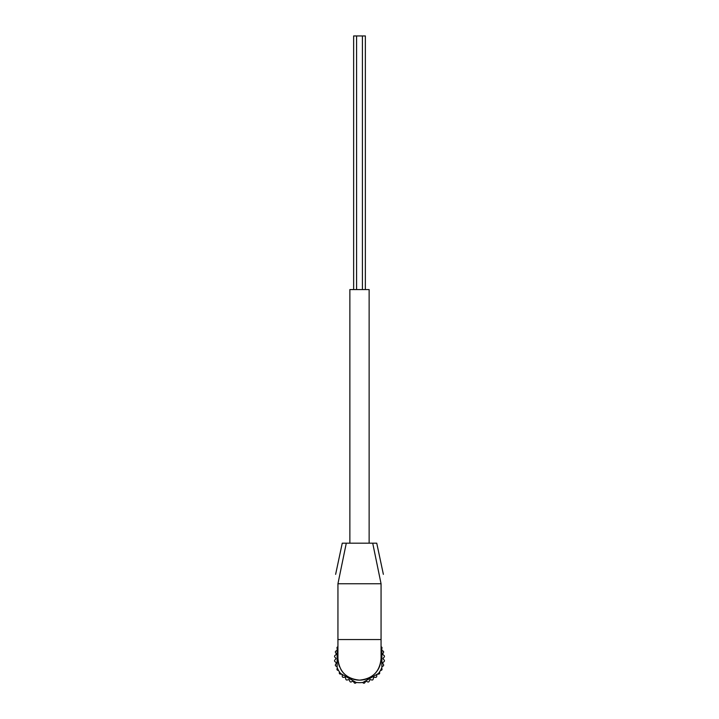 <?xml version="1.0" encoding="UTF-8"?>
<svg xmlns="http://www.w3.org/2000/svg" width="719" height="719" viewBox="0 0 719 719"><rect width="100%" height="100%" fill="white"/><g stroke="black" fill="none" stroke-linecap="round" stroke-linejoin="round"><path stroke-width="1.08" d="M383.371 574.346L376.747 543.178L372.712 543.178L381.061 583.756L381.061 639.551L337.939 639.551L337.939 658.568C339.179 671.663 346.378 678.844 359.536 680.129C372.658 678.808 379.83 671.618 381.061 658.568L381.061 639.551M381.061 583.756C383.578 571.47 383.578 571.47 381.061 583.756L337.948 583.756L337.939 639.551M337.939 583.756C335.422 571.47 335.422 571.47 337.939 583.756C335.422 571.47 335.422 571.47 337.939 583.756L346.288 543.178L342.253 543.178L335.629 574.346M381.061 658.568A21.561 21.561 0 0 1 379.434 666.783M379.174 667.385A21.561 21.561 0 0 1 374.734 673.82M367.885 678.43A21.561 21.561 0 0 1 359.536 680.129M359.482 680.129A21.561 21.561 0 0 1 351.16 678.448M344.275 673.838A21.561 21.561 0 0 1 340.878 669.434M339.584 666.828A21.561 21.561 0 0 1 337.939 658.568M381.061 647.81A24.095 24.095 0 0 1 381.879 649.652L381.879 667.493A24.095 24.095 0 0 1 378.419 673.496L362.969 682.412A24.095 24.095 0 0 1 356.031 682.412L340.581 673.496A24.095 24.095 0 0 1 337.121 667.493L337.121 649.652A24.095 24.095 0 0 1 337.939 647.81M379.56 671.914L379.695 672.921A1.016 1.016 0 0 1 378.841 674.062L377.232 674.296A0.503 0.503 0 0 0 376.801 674.773L376.72 676.39A1.016 1.016 0 0 1 375.66 677.352L374.042 677.289A0.503 0.503 0 0 0 373.529 677.675L373.152 679.257A1.016 1.016 0 0 1 371.939 680.003L370.357 679.644A0.503 0.503 0 0 0 369.782 679.931L369.117 681.405A1.016 1.016 0 0 1 367.786 681.927L366.295 681.279A0.503 0.503 0 0 0 365.674 681.45L364.758 682.789A1.016 1.016 0 0 1 363.356 683.05L362.502 682.475M381.672 667.996L381.996 668.967A1.016 1.016 0 0 1 381.358 670.243L380.387 670.575M381.879 650.398L383.128 651.099A1.016 1.016 0 0 1 383.515 652.475L382.733 653.895A0.503 0.503 0 0 0 382.85 654.524L384.099 655.566A1.016 1.016 0 0 1 384.225 656.986L383.2 658.245A0.503 0.503 0 0 0 383.2 658.883L384.234 660.141A1.016 1.016 0 0 1 384.099 661.561L382.859 662.603A0.503 0.503 0 0 0 382.742 663.242L383.524 664.662A1.016 1.016 0 0 1 383.128 666.028L381.879 666.738M381.061 646.785L381.349 646.884A1.016 1.016 0 0 1 381.987 648.161L381.663 649.131M337.337 649.131L337.013 648.161A1.016 1.016 0 0 1 337.651 646.884L337.939 646.785M337.121 666.738L335.872 666.028A1.016 1.016 0 0 1 335.476 664.662L336.258 663.242A0.503 0.503 0 0 0 336.141 662.603L334.901 661.561A1.016 1.016 0 0 1 334.766 660.141L335.8 658.883A0.503 0.503 0 0 0 335.8 658.245L334.775 656.986A1.016 1.016 0 0 1 334.901 655.566L336.15 654.524A0.503 0.503 0 0 0 336.267 653.895L335.485 652.475A1.016 1.016 0 0 1 335.872 651.099L337.121 650.398M338.613 670.575L337.642 670.243A1.016 1.016 0 0 1 337.004 668.967L337.328 667.996M356.498 682.475L355.644 683.05A1.016 1.016 0 0 1 354.242 682.789L353.326 681.45A0.503 0.503 0 0 0 352.705 681.279L351.214 681.927A1.016 1.016 0 0 1 349.883 681.405L349.218 679.931A0.503 0.503 0 0 0 348.643 679.644L347.061 680.003A1.016 1.016 0 0 1 345.848 679.257L345.471 677.675A0.503 0.503 0 0 0 344.958 677.289L343.34 677.352A1.016 1.016 0 0 1 342.28 676.39L342.199 674.773A0.503 0.503 0 0 0 341.768 674.296L340.159 674.062A1.016 1.016 0 0 1 339.305 672.921L339.44 671.914M372.712 543.178L346.288 543.178M349.865 543.178L349.865 289.568L369.135 289.568L369.135 543.178M365.36 289.568L365.36 35.95L353.64 35.95L353.64 289.568M362.421 35.95L362.421 289.568M356.579 35.95L356.579 289.568"/></g></svg>

